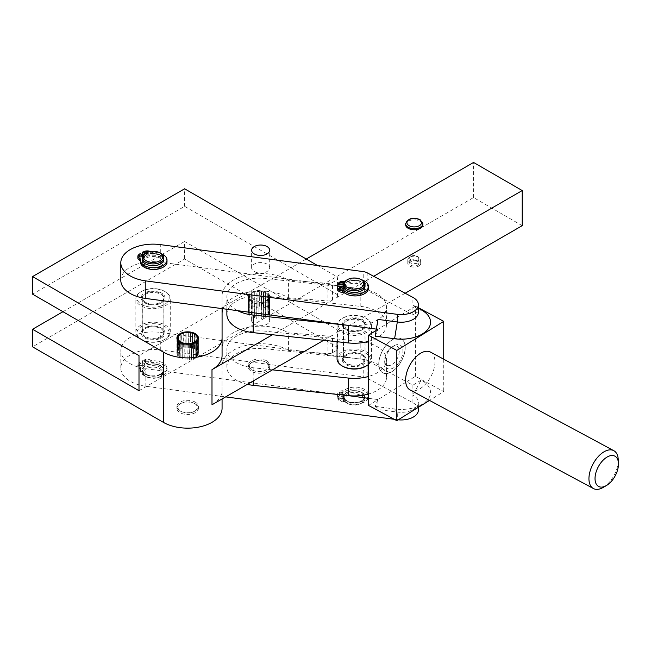 <?xml version="1.0" encoding="UTF-8"?>
<svg xmlns="http://www.w3.org/2000/svg" width="651" height="651" viewBox="0 0 651 651"><rect width="100%" height="100%" fill="white"/><g stroke="black" fill="none" stroke-linecap="round" stroke-linejoin="round"><path stroke-width="0.49" stroke-dasharray="3.25 2.44" d="M267.04 264.119A9.033 5.216 0 0 0 257.202 262.988A9.033 5.216 0 0 0 251.62 267.805A9.033 5.216 0 0 0 254.272 271.5A9.033 5.216 0 0 0 264.111 272.623A9.033 5.216 0 0 0 269.685 267.805A9.033 5.216 0 0 0 267.04 264.119M195.267 403.897A10.75 6.209 0 0 0 183.549 402.546A10.75 6.209 0 0 0 176.909 408.283A10.75 6.209 0 0 0 180.058 412.677A10.75 6.209 0 0 0 191.776 414.02A10.75 6.209 0 0 0 198.417 408.283A10.75 6.209 0 0 0 195.267 403.897M195.267 402.139A10.75 6.209 0 0 0 183.549 400.796A10.75 6.209 0 0 0 176.909 406.525A10.75 6.209 0 0 0 180.058 410.919L180.058 410.919A10.75 6.209 0 0 0 195.267 410.919A10.75 6.209 0 0 0 198.417 406.525A10.75 6.209 0 0 0 195.267 402.139M373.674 276.309L335.932 298.101A5.379 3.1 0 0 0 337.503 295.904L337.503 278.343A5.379 3.1 180 0 1 335.932 280.54L332.506 282.518A5.379 3.1 180 0 1 330.407 283.266A5.379 3.1 180 0 1 327.949 283.397L288.434 280.19A38.71 22.346 0 0 0 286.025 278.888L250.92 274.217A38.71 22.346 0 0 0 222.072 295.831L222.072 308.607M337.503 295.904A5.379 3.1 0 0 0 335.932 293.707L291.07 267.805L248.991 292.104A38.71 22.346 180 0 1 288.434 297.751L327.949 300.957A5.379 3.1 0 0 0 330.407 300.827A5.379 3.1 0 0 0 332.506 300.078L272.476 334.736M317.509 265.51L335.932 276.146A5.379 3.1 180 0 1 337.503 278.343M365.008 288.198A10.75 6.209 180 0 1 355.894 294.333A10.75 6.209 180 0 1 344.005 290.061A10.75 6.209 180 0 1 343.533 288.645A10.75 6.209 180 0 1 343.5 288.198A10.75 6.209 180 0 1 343.785 286.79A10.75 6.209 180 0 1 353.835 281.989A10.75 6.209 180 0 1 364.511 286.326A10.75 6.209 180 0 1 365.008 288.198L365.008 289.508A10.75 6.209 180 0 1 364.739 290.907A10.75 6.209 180 0 1 354.681 295.717A10.75 6.209 180 0 1 344.005 291.379A10.75 6.209 180 0 1 343.5 289.508A10.75 6.209 180 0 1 352.622 283.372A10.75 6.209 180 0 1 364.511 287.644A10.75 6.209 180 0 1 365.008 289.508A32.257 18.627 180 0 1 383.415 299.102L367.156 290.354A8.601 4.964 0 0 0 365.325 289.605A8.601 4.964 0 0 0 364.999 289.508A8.601 4.964 0 0 0 363.225 289.15L361.5 288.922A32.257 18.627 0 0 0 360.198 288.767L265.079 278.473A32.257 18.627 0 0 0 226.874 296.783A32.257 18.627 0 0 0 237.664 310.682M398.371 365.724A19.359 10.774 118.3 0 0 401.179 338.764A19.359 10.774 118.3 0 0 392.016 340.009A19.359 10.774 118.3 0 0 379.785 357.472A19.359 10.774 118.3 0 0 382.845 372.86A19.359 10.774 118.3 0 0 392.016 371.615A19.359 10.774 118.3 0 0 398.371 365.724M391.951 371.583A19.359 10.774 118.3 0 0 404.181 354.12A19.359 10.774 118.3 0 0 401.114 338.732A19.359 10.774 118.3 0 0 391.951 339.977A19.359 10.774 118.3 0 0 379.72 357.44A19.359 10.774 118.3 0 0 382.78 372.828A19.359 10.774 118.3 0 0 391.951 371.583M388.419 350.271A10.75 5.981 118.3 0 0 384.635 360.914A10.75 5.981 118.3 0 0 395.482 361.281A10.75 5.981 118.3 0 0 399.079 349.327A10.75 5.981 118.3 0 0 392.203 346.853A10.75 5.981 118.3 0 0 388.419 350.271M398.217 363.624A13.337 7.421 -61.7 0 1 393.839 367.685A13.337 7.421 -61.7 0 1 384.774 363.16A13.337 7.421 -61.7 0 1 389.461 349.969A13.337 7.421 -61.7 0 1 393.839 345.909A13.337 7.421 -61.7 0 1 394.148 345.722A13.337 7.421 -61.7 0 1 402.676 348.79A13.337 7.421 -61.7 0 1 398.217 363.624M603.103 487.469A21.507 11.97 118.3 0 0 610.662 480.617A21.507 11.97 118.3 0 0 618.23 459.346M430.457 352.069A21.507 11.97 -61.7 0 1 427.341 382.023A21.507 11.97 -61.7 0 1 410.089 389.957M267.04 316.801A9.033 5.216 0 0 0 257.202 315.67A9.033 5.216 0 0 0 251.62 320.487A9.033 5.216 0 0 0 254.272 324.174A9.033 5.216 0 0 0 264.111 325.305A9.033 5.216 0 0 0 269.685 320.487A9.033 5.216 0 0 0 267.04 316.801M254.272 306.613A9.033 5.216 180 0 1 251.62 302.927A9.033 5.216 180 0 1 257.202 298.109A9.033 5.216 180 0 1 267.04 299.24A9.033 5.216 180 0 1 269.685 302.927A9.033 5.216 180 0 1 264.111 307.744A9.033 5.216 180 0 1 254.272 306.613M347.667 395.548L222.072 378.841L222.072 366.065A38.71 22.346 180 0 1 250.92 344.46L286.025 349.123A38.71 22.346 180 0 1 288.434 350.425L327.949 353.631A5.379 3.1 0 0 0 330.407 353.501A5.379 3.1 0 0 0 332.506 352.752L335.932 350.775A5.379 3.1 0 0 0 337.503 348.586L337.503 331.025A5.379 3.1 180 0 1 335.932 333.214L405.174 293.243M337.503 348.586A5.379 3.1 0 0 0 335.932 346.389L184.624 259.033L32.55 346.828M522.216 225.669L473.554 197.57L291.07 302.927L335.932 328.828A5.379 3.1 180 0 1 337.503 331.025M323.71 340.278L332.506 335.2A5.379 3.1 180 0 1 330.407 335.949A5.379 3.1 180 0 1 327.949 336.079L288.434 332.864A38.71 22.346 0 0 0 248.991 327.225L223.911 341.702A38.71 22.346 0 0 0 222.072 348.513L222.072 390.722A34.413 19.864 180 0 1 211.99 404.776M418.381 410.024A17.203 9.936 0 0 0 412.905 402.757L367.156 378.158A8.601 4.964 0 0 0 365.325 377.401A8.601 4.964 0 0 0 363.225 376.945L160.309 349.969A32.257 18.627 0 0 0 120.809 368.116A32.257 18.627 0 0 0 145.824 386.271L225.661 396.882M363.225 359.393A8.601 4.964 180 0 1 364.999 359.751A8.601 4.964 180 0 1 365.325 359.84A8.601 4.964 180 0 1 367.156 360.597L383.415 369.337A32.257 18.627 0 0 0 364.999 359.751A10.75 6.209 180 0 1 364.829 360.89A10.75 6.209 180 0 1 354.901 365.943A10.75 6.209 180 0 1 344.005 361.614A10.75 6.209 180 0 1 343.5 359.751A10.75 6.209 180 0 1 352.622 353.615A10.75 6.209 180 0 1 364.511 357.879A10.75 6.209 180 0 1 365.008 359.751A32.257 18.627 180 0 0 361.5 359.157L363.225 359.393L363.225 376.945M159.454 306.426A16.129 9.309 0 0 0 164.475 291.29A16.129 9.309 0 0 0 146.67 289.329A16.129 9.309 0 0 0 141.658 291.29A16.129 9.309 0 0 0 139.721 303.106A16.129 9.309 0 0 0 159.454 306.426M159.886 307.874A17.203 9.936 0 0 0 170.269 298.76A17.203 9.936 0 0 0 165.232 291.729A17.203 9.936 0 0 0 146.247 289.638A17.203 9.936 0 0 0 140.901 291.729A17.203 9.936 0 0 0 135.864 298.76A17.203 9.936 0 0 0 159.886 307.874M159.886 341.238A17.203 9.936 180 0 1 140.901 339.147A17.203 9.936 180 0 1 135.864 332.124A17.203 9.936 180 0 1 146.247 323.002A17.203 9.936 180 0 1 170.269 332.124A17.203 9.936 180 0 1 165.232 339.147A17.203 9.936 180 0 1 159.886 341.238M146.67 324.45A16.129 9.309 180 0 1 166.412 327.77A16.129 9.309 180 0 1 164.475 339.586A16.129 9.309 180 0 1 159.454 341.547A16.129 9.309 180 0 1 141.658 339.586A16.129 9.309 180 0 1 146.67 324.45M342.849 366.334A16.129 9.309 180 0 1 338.211 360.719A16.129 9.309 180 0 1 352.582 350.49A16.129 9.309 180 0 1 370.297 358.782A16.129 9.309 180 0 1 365.659 366.334M337.055 358.872A17.203 9.936 180 0 1 353.363 348.952A17.203 9.936 180 0 1 371.371 357.838A17.203 9.936 180 0 1 371.461 358.872A17.203 9.936 180 0 1 368.499 364.446M371.371 324.475A17.203 9.936 0 0 0 366.423 318.485A17.203 9.936 0 0 0 342.092 318.485A17.203 9.936 0 0 0 337.055 325.508A17.203 9.936 0 0 0 337.145 326.542A17.203 9.936 0 0 0 355.153 335.428A17.203 9.936 0 0 0 371.461 325.508A17.203 9.936 0 0 0 371.371 324.475M338.211 325.598A16.129 9.309 0 0 0 355.934 333.89A16.129 9.309 0 0 0 370.297 323.661A16.129 9.309 0 0 0 365.659 318.046A16.129 9.309 0 0 0 342.849 318.046A16.129 9.309 0 0 0 338.211 325.598M179.953 334.598L179.953 349.522A10.75 6.209 180 0 1 180.124 349.424L180.124 334.492A10.75 6.209 180 0 1 181.678 333.768L181.678 348.692A10.75 6.209 180 0 1 181.889 348.61L181.889 333.686A10.75 6.209 180 0 1 183.663 333.157L183.663 348.09A10.75 6.209 180 0 1 183.899 348.033L183.899 333.109A10.75 6.209 180 0 1 185.828 332.807L185.828 347.732A10.75 6.209 180 0 1 186.072 347.707L186.072 332.783A10.75 6.209 180 0 1 188.074 332.718L188.074 347.642A10.75 6.209 180 0 1 188.318 347.65L188.318 332.726A10.75 6.209 180 0 1 190.295 332.905L190.295 347.829A10.75 6.209 180 0 1 190.54 347.87L190.54 332.938A10.75 6.209 180 0 1 192.403 333.353L192.403 348.277A10.75 6.209 180 0 1 192.631 348.342L192.631 333.418A10.75 6.209 180 0 1 194.307 334.044L194.307 348.969A10.75 6.209 180 0 1 194.503 349.058L194.503 334.134A10.75 6.209 180 0 1 195.267 334.533M178.561 335.615L178.561 350.539A10.75 6.209 180 0 1 178.7 350.425L178.7 335.525M177.568 336.779L177.568 351.711A10.75 6.209 180 0 1 177.658 351.573L177.658 336.705M177.015 338.04L177.015 352.964A10.75 6.209 180 0 1 177.056 352.826L177.056 337.999M180.823 343.712L181.019 358.734A10.75 6.209 180 0 1 180.823 358.636L180.823 343.712A10.75 6.209 180 0 1 180.058 343.313A10.75 6.209 180 0 1 179.399 342.898L179.399 357.822A10.75 6.209 180 0 1 179.245 357.716L179.245 342.784A10.75 6.209 180 0 1 178.154 341.824L178.154 356.748A10.75 6.209 180 0 1 178.04 356.618L178.04 341.694A10.75 6.209 180 0 1 177.316 340.619L177.316 355.544A10.75 6.209 180 0 1 177.251 355.405L177.251 340.473A10.75 6.209 180 0 1 176.934 339.334L176.934 354.266A10.75 6.209 180 0 1 176.917 354.12L176.917 339.195A10.75 6.209 180 0 1 176.909 338.927A10.75 6.209 180 0 1 176.934 338.487M180.815 411.359L180.058 410.919L180.815 411.359A9.675 5.59 0 0 0 194.503 411.359A9.675 5.59 0 0 0 194.503 403.457A9.675 5.59 0 0 0 180.815 403.457A9.675 5.59 0 0 0 180.815 411.359L180.815 411.359M344.412 398.42A10.326 5.957 180 0 1 344.216 398.013L344.216 396.256A10.326 5.957 180 0 1 343.931 394.872A10.326 5.957 180 0 1 343.964 394.4L343.964 396.158A10.326 5.957 180 0 1 353.086 390.706A10.326 5.957 180 0 1 364.104 394.832A10.326 5.957 180 0 1 364.576 396.622A10.326 5.957 180 0 1 355.828 402.513A10.326 5.957 180 0 1 344.412 398.42M344.412 398.591A10.326 5.957 180 0 1 343.931 396.801A10.326 5.957 180 0 1 352.687 390.909A10.326 5.957 180 0 1 364.104 395.002A10.326 5.957 180 0 1 364.576 396.801A10.326 5.957 180 0 1 355.828 402.692A10.326 5.957 180 0 1 344.412 398.591M344.412 288.059A10.326 5.957 180 0 1 343.931 286.261A10.326 5.957 180 0 1 352.687 280.369A10.326 5.957 180 0 1 364.104 284.471A10.326 5.957 180 0 1 364.576 286.261A10.326 5.957 180 0 1 355.828 292.153A10.326 5.957 180 0 1 344.412 288.059M337.535 288.385L343.964 288.67L343.964 286.912A10.326 5.957 0 0 0 344.412 288.23A10.326 5.957 0 0 0 355.828 292.332A10.326 5.957 0 0 0 364.576 286.44A10.326 5.957 0 0 0 364.104 284.642A10.326 5.957 0 0 0 353.884 280.483A10.326 5.957 0 0 0 344.216 285.057L344.216 286.814L343.541 286.782M343.964 288.67A10.326 5.957 180 0 1 343.931 288.198A10.326 5.957 180 0 1 344.216 286.814M361.858 280.076A10.75 6.209 0 0 0 346.649 280.076M343.5 286.261A10.75 6.209 180 0 1 352.622 280.125A10.75 6.209 180 0 1 364.511 284.397A10.75 6.209 180 0 1 365.008 286.261M344.005 398.672A10.75 6.209 180 0 1 343.5 396.801A10.75 6.209 180 0 1 352.622 390.665A10.75 6.209 180 0 1 364.511 394.929A10.75 6.209 180 0 1 365.008 396.801A10.75 6.209 180 0 1 355.894 402.936A10.75 6.209 180 0 1 344.005 398.672M344.005 400.471A10.75 6.209 180 0 1 343.5 398.599A10.75 6.209 180 0 1 352.622 392.463A10.75 6.209 180 0 1 364.511 396.728A10.75 6.209 180 0 1 365.008 398.599A10.75 6.209 180 0 1 361.858 402.993A10.75 6.209 180 0 1 346.649 402.993A10.75 6.209 180 0 1 344.005 400.471M345.03 401.162A9.675 5.59 0 0 0 347.414 403.433A9.675 5.59 0 0 0 361.102 403.433A9.675 5.59 0 0 0 363.486 397.794A9.675 5.59 0 0 0 351.345 394.148A9.675 5.59 0 0 0 345.03 401.162M160.366 374.089A10.326 5.957 180 0 1 149.112 375.383A10.326 5.957 180 0 1 142.74 369.874A10.326 5.957 180 0 1 144.717 366.367L144.717 364.617A10.326 5.957 180 0 1 145.767 363.901A10.326 5.957 180 0 1 146.996 363.299L146.996 365.056A10.326 5.957 180 0 1 157.754 364.56A10.326 5.957 180 0 1 163.385 369.874A10.326 5.957 180 0 1 160.366 374.089M160.366 374.26A10.326 5.957 180 0 1 149.112 375.554A10.326 5.957 180 0 1 142.74 370.053A10.326 5.957 180 0 1 145.767 365.838A10.326 5.957 180 0 1 157.013 364.544A10.326 5.957 180 0 1 163.385 370.053A10.326 5.957 180 0 1 160.366 374.26M142.317 259.513A10.75 6.209 180 0 1 145.466 255.119A10.75 6.209 180 0 1 157.184 253.776A10.75 6.209 180 0 1 163.816 259.513M160.667 253.32A10.75 6.209 0 0 0 145.466 253.32M160.667 374.439A10.75 6.209 180 0 1 148.949 375.782A10.75 6.209 180 0 1 142.317 370.053A10.75 6.209 180 0 1 145.466 365.659A10.75 6.209 180 0 1 157.184 364.316A10.75 6.209 180 0 1 163.816 370.053A10.75 6.209 180 0 1 160.667 374.439M160.667 376.237A10.75 6.209 180 0 1 145.466 376.237A10.75 6.209 180 0 1 142.317 371.851A10.75 6.209 180 0 1 145.466 367.457A10.75 6.209 180 0 1 157.184 366.114A10.75 6.209 180 0 1 163.816 371.851A10.75 6.209 180 0 1 160.667 376.237L159.91 376.677A9.675 5.59 0 0 0 159.91 368.775A9.675 5.59 0 0 0 146.223 368.775A9.675 5.59 0 0 0 146.223 376.677A9.675 5.59 0 0 0 159.91 376.677L160.667 376.237M160.667 265.836A10.75 6.209 180 0 1 148.949 267.179A10.75 6.209 180 0 1 142.317 261.442A10.75 6.209 180 0 1 144.408 257.763A10.75 6.209 180 0 1 145.466 257.055A10.75 6.209 180 0 1 146.687 256.445A10.75 6.209 180 0 1 157.916 255.9A10.75 6.209 180 0 1 163.816 261.442A10.75 6.209 180 0 1 160.667 265.836M160.667 267.146A10.75 6.209 180 0 1 148.949 268.497A10.75 6.209 180 0 1 142.317 262.76A10.75 6.209 180 0 1 145.466 258.366A10.75 6.209 180 0 1 157.184 257.023A10.75 6.209 180 0 1 163.816 262.76A10.75 6.209 180 0 1 163.547 264.151A10.75 6.209 180 0 1 160.667 267.146M344.216 398.013L337.788 398.306L338.406 399.698A4.842 2.791 0 0 0 340.286 401.268A4.842 2.791 0 0 0 343.476 401.781L345.16 401.708L345.16 399.95A13.337 7.698 0 0 0 359.857 402.025A13.337 7.698 0 0 0 368.45 394.832A13.337 7.698 0 0 0 365.073 389.705A13.337 7.698 0 0 0 343.899 390.665L342.214 390.746A4.842 2.791 -0 0 0 339.195 391.536A4.842 2.791 -0 0 0 337.771 393.261L337.535 394.693L343.964 394.4M345.16 401.708A13.337 7.698 0 0 0 359.857 403.783A13.337 7.698 0 0 0 368.45 396.589A13.337 7.698 0 0 0 365.073 391.463A13.337 7.698 0 0 0 343.899 392.423L342.214 392.496A4.842 2.791 -0 0 0 339.195 393.294A4.842 2.791 -0 0 0 337.771 395.019L337.535 396.451L343.964 396.158M340.847 393.977A1.611 0.928 180 0 1 339.114 393.049A1.611 0.928 180 0 1 340.595 392.122A1.611 0.928 180 0 1 342.336 393.049A1.611 0.928 180 0 1 340.847 393.977M340.595 393.879A1.611 0.928 -0 0 0 339.114 394.807A1.611 0.928 -0 0 0 340.847 395.735A1.611 0.928 -0 0 0 342.336 394.807A1.611 0.928 -0 0 0 340.595 393.879M341.506 398.811A1.611 0.928 180 0 1 339.765 397.883A1.611 0.928 180 0 1 341.254 396.955A1.611 0.928 180 0 1 342.996 397.883A1.611 0.928 180 0 1 341.506 398.811M341.254 398.705A1.611 0.928 -0 0 0 339.765 399.633A1.611 0.928 -0 0 0 341.506 400.568A1.611 0.928 -0 0 0 342.996 399.633A1.611 0.928 -0 0 0 341.254 398.705M344.216 396.256L337.788 396.549L338.406 397.94A4.842 2.791 0 0 0 340.286 399.519A4.842 2.791 0 0 0 343.476 400.023L345.16 399.95M144.717 366.367L140.152 363.738L138.728 364.91A4.842 2.791 0 0 0 137.849 366.513A4.842 2.791 0 0 0 137.866 366.757A4.842 2.791 0 0 0 139.265 368.49L140.461 369.182L140.461 367.424A13.337 7.698 0 0 0 140.339 368.466A13.337 7.698 0 0 0 152.765 376.148A13.337 7.698 0 0 0 166.884 369.508A13.337 7.698 0 0 0 167.006 368.466A13.337 7.698 0 0 0 151.87 360.841L150.674 360.149A4.842 2.791 0 0 0 147.671 359.344A4.842 2.791 0 0 0 144.473 359.84L142.431 360.662L146.996 363.299M140.461 369.182A13.337 7.698 0 0 0 140.339 370.224A13.337 7.698 0 0 0 152.765 377.905A13.337 7.698 0 0 0 166.884 371.265A13.337 7.698 0 0 0 167.006 370.224A13.337 7.698 0 0 0 151.87 362.599L150.674 361.907A4.842 2.791 0 0 0 147.671 361.102A4.842 2.791 0 0 0 144.473 361.59L142.431 362.42L146.996 365.056M145.523 361.655A1.611 0.928 180 0 1 145.051 360.996A1.611 0.928 180 0 1 146.052 360.141A1.611 0.928 180 0 1 147.81 360.337A1.611 0.928 180 0 1 148.282 360.996A1.611 0.928 180 0 1 147.281 361.858A1.611 0.928 180 0 1 145.523 361.655M147.81 362.094A1.611 0.928 0 0 0 146.052 361.891A1.611 0.928 0 0 0 145.051 362.753A1.611 0.928 0 0 0 145.523 363.413A1.611 0.928 0 0 0 147.281 363.616A1.611 0.928 0 0 0 148.282 362.753A1.611 0.928 0 0 0 147.81 362.094M139.591 365.081A1.611 0.928 180 0 1 139.119 364.422A1.611 0.928 180 0 1 140.12 363.559A1.611 0.928 180 0 1 141.877 363.763A1.611 0.928 180 0 1 142.349 364.422A1.611 0.928 180 0 1 141.348 365.284A1.611 0.928 180 0 1 139.591 365.081M141.877 365.52A1.611 0.928 0 0 0 140.12 365.317A1.611 0.928 0 0 0 139.119 366.179A1.611 0.928 0 0 0 139.591 366.839A1.611 0.928 0 0 0 141.348 367.042A1.611 0.928 0 0 0 142.349 366.179A1.611 0.928 0 0 0 141.877 365.52M140.152 363.738L140.152 361.98L138.728 363.16A4.842 2.791 0 0 0 137.849 364.763A4.842 2.791 0 0 0 137.866 364.999A4.842 2.791 0 0 0 139.265 366.733L140.461 367.424M160.366 263.728A10.326 5.957 180 0 1 149.112 265.014A10.326 5.957 180 0 1 142.74 259.513A10.326 5.957 180 0 1 145.767 255.298A10.326 5.957 180 0 1 157.013 254.004A10.326 5.957 180 0 1 163.385 259.513A10.326 5.957 180 0 1 160.366 263.728M138.728 254.728L138.728 256.486L140.152 255.306L144.717 257.934A10.326 5.957 180 0 1 145.767 257.226A10.326 5.957 180 0 1 146.996 256.624L143.668 254.696M144.717 257.934L144.717 256.185A10.326 5.957 0 0 0 142.74 259.684A10.326 5.957 0 0 0 149.112 265.193A10.326 5.957 0 0 0 160.366 263.899A10.326 5.957 0 0 0 163.385 259.684A10.326 5.957 0 0 0 157.754 254.378A10.326 5.957 0 0 0 146.996 254.866L144.913 253.662M140.339 260.677L140.461 258.992M140.461 260.75A13.337 7.698 0 0 0 140.339 261.792M147.81 253.662A1.611 0.928 0 0 0 146.052 253.467A1.611 0.928 0 0 0 145.051 254.321A1.611 0.928 0 0 0 145.523 254.98A1.611 0.928 0 0 0 147.281 255.184A1.611 0.928 0 0 0 148.282 254.321A1.611 0.928 0 0 0 147.81 253.662M140.201 256.868A1.611 0.928 0 0 0 139.119 257.747A1.611 0.928 0 0 0 139.591 258.406A1.611 0.928 0 0 0 141.348 258.61A1.611 0.928 0 0 0 142.349 257.747A1.611 0.928 0 0 0 141.877 257.088A1.611 0.928 0 0 0 141.275 256.868M167.006 261.792A13.337 7.698 0 0 0 151.87 254.167L150.674 253.475A4.842 2.791 0 0 0 147.671 252.669A4.842 2.791 0 0 0 144.473 253.166L142.431 253.988M368.45 288.23A13.337 7.698 0 0 0 366.326 284.064A13.337 7.698 0 0 0 345.152 283.12L343.459 283.039A4.842 2.791 -0 0 0 340.278 283.551A4.842 2.791 -0 0 0 338.406 285.13L337.779 286.521M340.839 284.316A1.611 0.928 0 0 0 339.765 285.187A1.611 0.928 0 0 0 341.254 286.115A1.611 0.928 0 0 0 342.987 285.187A1.611 0.928 0 0 0 341.913 284.316M340.188 289.142A1.611 0.928 0 0 0 339.114 290.02A1.611 0.928 0 0 0 340.603 290.948A1.611 0.928 0 0 0 342.345 290.02A1.611 0.928 0 0 0 341.262 289.142M405.646 224.79A8.601 4.964 180 0 1 408.161 221.275A8.601 4.964 180 0 1 417.535 220.201A8.601 4.964 180 0 1 422.849 224.79M417.437 261.572A4.516 2.604 0 0 0 412.514 261.01A4.516 2.604 0 0 0 409.731 263.419A4.516 2.604 0 0 0 411.05 265.266A4.516 2.604 0 0 0 415.973 265.828A4.516 2.604 0 0 0 418.764 263.419A4.516 2.604 0 0 0 417.437 261.572M411.05 259.993A4.516 2.604 180 0 1 409.731 258.154A4.516 2.604 180 0 1 412.514 255.745A4.516 2.604 180 0 1 417.437 256.307A4.516 2.604 180 0 1 418.764 258.154A4.516 2.604 180 0 1 415.973 260.563A4.516 2.604 180 0 1 411.05 259.993M409.682 257.275A6.453 3.727 0 0 0 407.795 259.904A6.453 3.727 0 0 0 411.774 263.346A6.453 3.727 0 0 0 418.813 262.54A6.453 3.727 0 0 0 420.701 259.904A6.453 3.727 0 0 0 418.813 257.275A6.453 3.727 0 0 0 409.682 257.275M418.813 266.056A6.453 3.727 180 0 1 411.774 266.861A6.453 3.727 180 0 1 407.795 263.419A6.453 3.727 180 0 1 409.682 260.782A6.453 3.727 180 0 1 416.713 259.977A6.453 3.727 180 0 1 420.701 263.419A6.453 3.727 180 0 1 418.813 266.056M344.949 281.354L345.152 281.362A13.337 7.698 180 0 1 360.971 279.564M345.152 283.12L345.152 281.362M343.557 286.896L343.964 286.912M344.216 285.057L343.5 285.024M138.728 256.486A4.842 2.791 0 0 0 137.866 257.845M150.226 251.489A4.842 2.791 180 0 1 150.674 251.717L151.87 252.409A13.337 7.698 180 0 1 161.318 253.727M151.87 254.167L151.87 252.409M148.021 252.067A1.611 0.928 180 0 1 148.282 252.564A1.611 0.928 180 0 1 147.313 253.418A1.611 0.928 180 0 1 145.58 253.255M140.152 255.306L140.152 253.548M143.163 255.29L144.717 256.185M146.996 254.866L146.996 256.624M151.87 362.599L151.87 360.841M144.717 364.617L140.152 361.98M142.431 362.42L142.431 360.662M394.278 419.301L397.313 419.708A17.203 9.936 0 0 0 398.209 419.814M343.899 392.423L343.899 390.665M337.788 398.306L337.788 396.549M337.535 396.451L337.535 394.693M182.695 344.428L182.695 359.352L182.695 344.428A10.75 6.209 180 0 1 181.019 343.801M182.874 344.167L182.874 359.271M184.786 344.908L185.03 359.865A10.75 6.209 180 0 1 184.786 359.832L184.786 344.908A10.75 6.209 180 0 1 182.915 344.493M187 345.12L187 360.044L187 345.12A10.75 6.209 180 0 1 185.03 344.94M187.114 344.827L187.114 359.922M189.246 345.063L189.498 359.97A10.75 6.209 180 0 1 189.246 359.987L189.246 345.063A10.75 6.209 180 0 1 187.252 345.128M191.427 344.737L191.427 359.661L191.427 344.737A10.75 6.209 180 0 1 189.498 345.038M191.435 344.428L191.435 359.531M193.437 344.159L193.437 359.083L193.437 344.159A10.75 6.209 180 0 1 191.663 344.688M193.404 343.85L193.404 358.953M195.194 343.354L195.194 358.278L195.194 343.354A10.75 6.209 180 0 1 193.648 344.078M195.113 343.053L195.113 358.148M196.626 342.353L196.626 357.277L196.626 342.353A10.75 6.209 180 0 1 195.373 343.248M196.496 342.06L196.496 357.163M197.668 341.197L197.668 356.13L197.668 341.197A10.75 6.209 180 0 1 196.765 342.231M197.497 340.929L197.497 356.032M198.27 339.952L198.27 354.876L198.27 339.952A10.75 6.209 180 0 1 197.758 341.067M198.067 339.7L198.067 354.803M198.409 338.658L198.409 353.583L198.409 338.658A10.75 6.209 180 0 1 198.417 338.927A10.75 6.209 180 0 1 198.303 339.806M198.189 338.43L198.189 353.534M186.015 332.742L186.072 347.707M188.212 332.669L188.318 347.65M190.393 332.873L190.54 347.87M192.444 333.328L192.631 348.342M194.291 334.02L194.503 349.058M195.853 334.923L195.853 350.018L196.081 335.062M195.918 334.964L195.853 350.018M197.05 335.989L197.05 351.084L197.286 336.152M197.172 336.071L197.05 351.084M197.839 337.177L197.839 352.272L198.075 337.373M198.01 337.316L197.839 352.272M189.311 344.753L189.311 359.857M184.933 344.623L184.933 359.726M181.027 343.476L181.027 358.579M179.473 342.581L179.245 357.716M178.276 341.506L178.276 356.61M177.479 340.327L177.251 355.405M177.137 339.065L177.137 354.168M177.251 337.796L177.056 352.826M177.821 336.567L177.821 351.67M178.822 335.436L178.7 350.425M180.213 334.443L180.213 349.546M181.922 333.646L181.889 348.61M183.883 333.068L183.883 348.171M247.356 384.359A32.257 18.627 0 0 1 237.664 380.916A32.257 18.627 180 0 1 226.874 367.018A32.257 18.627 180 0 1 265.079 348.716L265.079 331.156L360.198 341.441A32.257 18.627 180 0 1 386.515 359.751A32.257 18.627 180 0 1 368.499 376.465M222.927 308.72A38.71 22.346 180 0 1 223.911 306.58A38.71 22.346 180 0 1 248.991 292.104L138.997 355.609M306.279 259.025L291.07 267.805L184.624 206.351L32.55 294.146M265.079 348.716L360.198 359.002A32.257 18.627 180 0 1 361.5 359.157L286.025 349.123A38.71 22.346 180 0 0 250.92 344.46L160.309 332.409A32.257 18.627 0 0 0 120.809 350.555A32.257 18.627 0 0 0 145.824 368.71L222.072 378.841L222.072 408.283M368.499 405.435L377.954 399.576L375.228 406.419L377.954 409.503L377.954 399.576L406.606 381.811L383.415 369.337A32.257 18.627 180 0 1 386.515 377.311A32.257 18.627 180 0 1 368.499 394.018M265.079 331.156A32.257 18.627 0 0 0 226.874 349.457A32.257 18.627 0 0 0 253.19 367.766L272.476 369.849M377.954 399.576L368.499 398.314M368.499 341.344A32.257 18.627 0 0 0 386.515 324.629A32.257 18.627 0 0 0 360.198 306.328L265.079 296.034L265.079 278.473M364.999 289.508A32.257 18.627 0 0 0 361.5 288.922L286.025 278.888A38.71 22.346 0 0 0 250.92 274.217L160.309 262.166L160.309 244.613M347.667 325.305L348.318 325.378A32.257 18.627 0 0 0 386.515 307.069A32.257 18.627 0 0 0 383.415 299.102L406.606 311.577L377.954 329.333L377.954 319.397M226.874 314.343A32.257 18.627 180 0 1 265.079 296.034M376.376 329.121L377.954 329.333L376.156 330.448M473.554 197.57L473.554 162.449M138.997 390.722L223.911 341.702A38.71 22.346 0 0 1 248.991 327.225L291.07 302.927L184.624 241.472L184.624 259.033M375.228 336.176L377.954 329.333M421.197 309.819L412.905 305.026L412.905 314.962L421.197 309.819A29.368 16.959 180 0 1 421.946 310.234M418.381 312.293A17.203 9.936 0 0 0 413.344 305.27A17.203 9.936 0 0 0 412.905 305.026L412.905 297.401M375.228 406.419L394.587 408.991A29.368 16.959 -0 0 0 421.946 404.458A29.368 16.959 -0 0 0 421.197 380.062L412.905 385.197L406.606 381.811L415.403 376.359L443.73 391.593L429.522 400.406M412.905 402.757L412.905 395.133A17.203 9.936 180 0 1 418.381 402.399A17.203 9.936 180 0 1 413.344 409.422A17.203 9.936 180 0 1 397.313 412.083L377.954 409.503M412.905 385.197L412.905 395.133L421.197 380.062M415.403 376.359L415.403 306.125L418.381 307.728M415.403 306.125L406.606 311.577L412.905 314.962M288.434 350.425L288.434 332.864M222.072 366.065L222.072 348.513M222.072 398.957L222.072 390.722M62.968 311.707L184.624 241.472M443.73 359.206L443.73 391.593M120.809 280.321A32.257 18.627 180 0 1 160.309 262.166M184.624 206.351L184.624 188.79M288.434 297.751L288.434 280.19M222.072 313.391L222.072 295.831M145.466 302.267A10.75 6.209 0 0 0 160.667 302.267A10.75 6.209 0 0 0 163.816 297.881A10.75 6.209 0 0 0 157.184 292.144A10.75 6.209 0 0 0 145.466 293.487A10.75 6.209 0 0 0 142.317 297.881A10.75 6.209 0 0 0 145.466 302.267M145.466 337.389A10.75 6.209 180 0 1 142.317 332.995A10.75 6.209 180 0 1 145.466 328.609A10.75 6.209 180 0 1 157.184 327.266A10.75 6.209 180 0 1 163.816 332.995A10.75 6.209 180 0 1 160.667 337.389A10.75 6.209 180 0 1 145.466 337.389M148.338 326.672A11.938 6.892 0 0 0 144.628 328.128A11.938 6.892 0 0 0 143.187 336.868A11.938 6.892 0 0 0 157.794 339.326A11.938 6.892 0 0 0 161.505 328.128A11.938 6.892 0 0 0 148.338 326.672M148.762 326.363A10.864 6.274 0 0 0 145.385 327.689A10.864 6.274 0 0 0 142.203 332.124A10.864 6.274 0 0 0 157.371 337.877A10.864 6.274 0 0 0 163.93 332.124A10.864 6.274 0 0 0 160.748 327.689A10.864 6.274 0 0 0 148.762 326.363M157.371 304.513A10.864 6.274 180 0 1 145.385 303.187A10.864 6.274 180 0 1 142.203 298.76A10.864 6.274 180 0 1 148.762 292.999A10.864 6.274 180 0 1 163.93 298.76A10.864 6.274 180 0 1 160.748 303.187A10.864 6.274 180 0 1 157.371 304.513M148.338 291.55A11.938 6.892 180 0 1 162.937 294.008A11.938 6.892 180 0 1 161.505 302.748A11.938 6.892 180 0 1 157.794 304.204A11.938 6.892 180 0 1 144.628 302.748A11.938 6.892 180 0 1 148.338 291.55M343.687 323.49A10.75 6.209 0 0 0 343.5 324.629A10.75 6.209 0 0 0 344.005 326.501A10.75 6.209 0 0 0 355.894 330.765A10.75 6.209 0 0 0 365.008 324.629A10.75 6.209 0 0 0 364.511 322.758A10.75 6.209 0 0 0 353.607 318.437A10.75 6.209 0 0 0 343.687 323.49M342.385 325.345A11.938 6.892 180 0 1 353.013 317.778A11.938 6.892 180 0 1 366.131 323.913A11.938 6.892 180 0 1 362.697 329.504A11.938 6.892 180 0 1 345.819 329.504A11.938 6.892 180 0 1 342.385 325.345M343.451 326.159A10.864 6.274 180 0 1 343.394 325.508A10.864 6.274 180 0 1 353.688 319.242A10.864 6.274 180 0 1 365.056 324.857A10.864 6.274 180 0 1 365.113 325.508A10.864 6.274 180 0 1 361.94 329.943A10.864 6.274 180 0 1 346.576 329.943A10.864 6.274 180 0 1 343.451 326.159M365.056 358.221A10.864 6.274 0 0 0 361.94 354.437A10.864 6.274 0 0 0 346.576 354.437A10.864 6.274 0 0 0 343.394 358.872A10.864 6.274 0 0 0 343.451 359.523A10.864 6.274 0 0 0 354.819 365.13A10.864 6.274 0 0 0 365.113 358.872A10.864 6.274 0 0 0 365.056 358.221M342.385 360.467A11.938 6.892 0 0 0 355.495 366.603A11.938 6.892 0 0 0 366.131 359.035A11.938 6.892 0 0 0 362.697 354.876A11.938 6.892 0 0 0 345.819 354.876A11.938 6.892 0 0 0 342.385 360.467M266.739 360.874A10.75 6.209 0 0 0 255.021 359.531A10.75 6.209 0 0 0 248.381 365.26A10.75 6.209 0 0 0 248.592 366.497A10.75 6.209 0 0 0 251.53 369.654L251.53 369.654A10.75 6.209 0 0 0 266.739 369.654A10.75 6.209 0 0 0 269.888 365.26A10.75 6.209 0 0 0 269.677 364.031A10.75 6.209 0 0 0 266.739 360.874M268.619 365.032A9.675 5.59 0 0 0 257.218 360.662A9.675 5.59 0 0 0 249.65 367.245A9.675 5.59 0 0 0 252.295 370.094A9.675 5.59 0 0 0 265.974 370.094A9.675 5.59 0 0 0 268.619 365.032M266.739 362.631A10.75 6.209 0 0 0 255.957 361.085A10.75 6.209 0 0 0 248.568 365.878A10.75 6.209 0 0 0 248.381 367.018A10.75 6.209 0 0 0 251.53 371.412A10.75 6.209 0 0 0 263.248 372.754A10.75 6.209 0 0 0 269.888 367.018A10.75 6.209 0 0 0 266.739 362.631M251.53 301.169A10.75 6.209 180 0 1 248.381 296.783A10.75 6.209 180 0 1 255.021 291.046A10.75 6.209 180 0 1 266.739 292.389A10.75 6.209 180 0 1 269.888 296.783A10.75 6.209 180 0 1 269.701 297.922A10.75 6.209 180 0 1 262.312 302.715A10.75 6.209 180 0 1 251.53 301.169M265.616 292.706A10.75 6.209 180 0 1 266.739 293.267L266.739 293.267A10.75 6.209 180 0 1 267.097 293.487L267.097 308.411A10.75 6.209 180 0 1 267.26 308.517L267.26 293.593A10.75 6.209 180 0 1 268.424 294.529L268.31 309.591L268.546 294.659A10.75 6.209 180 0 1 269.343 295.717L269.343 310.641A10.75 6.209 180 0 1 269.424 310.779L269.424 295.855A10.75 6.209 180 0 1 269.677 296.425A10.75 6.209 180 0 1 269.823 296.986L269.628 312.008L269.848 297.125A10.75 6.209 180 0 1 269.888 297.662A10.75 6.209 180 0 1 269.831 298.28L269.831 313.204A10.75 6.209 180 0 1 269.807 313.351L269.807 298.427A10.75 6.209 180 0 1 269.376 299.55L269.294 314.612L269.294 299.688A10.75 6.209 180 0 1 268.472 300.738L268.472 315.662A10.75 6.209 180 0 1 268.342 315.792L268.342 300.868A10.75 6.209 180 0 1 267.154 301.795L267.154 316.72L266.991 301.901A10.75 6.209 180 0 1 265.494 302.666L265.494 317.59A10.75 6.209 180 0 1 265.291 317.672L265.291 302.748A10.75 6.209 180 0 1 263.549 303.317L263.321 318.306L263.321 303.374A10.75 6.209 180 0 1 261.417 303.724L261.417 318.648A10.75 6.209 180 0 1 261.173 318.681L261.173 303.757A10.75 6.209 180 0 1 259.179 303.871L258.935 318.795L258.935 303.862A10.75 6.209 180 0 1 256.942 303.74L256.942 318.665A10.75 6.209 180 0 1 256.697 318.632L256.697 303.708A10.75 6.209 180 0 1 254.801 303.342L254.574 318.209L254.574 303.285A10.75 6.209 180 0 1 252.857 302.699L252.857 317.623L252.653 302.609A10.75 6.209 180 0 1 251.53 302.048A10.75 6.209 180 0 1 251.172 301.836L251.172 316.76A10.75 6.209 180 0 1 251.009 316.655L251.009 301.722A10.75 6.209 180 0 1 249.846 300.786L249.846 315.711A10.75 6.209 180 0 1 249.724 315.589L249.724 300.664A10.75 6.209 180 0 1 248.926 299.606L248.926 314.531A10.75 6.209 180 0 1 248.845 314.392L248.845 299.468A10.75 6.209 180 0 1 248.592 298.89A10.75 6.209 180 0 1 248.446 298.337L248.446 313.261A10.75 6.209 180 0 1 248.422 313.115L248.422 298.191A10.75 6.209 180 0 1 248.381 297.662A10.75 6.209 180 0 1 248.438 297.035L248.438 311.959A10.75 6.209 180 0 1 248.462 311.821L248.462 296.897A10.75 6.209 180 0 1 248.894 295.766L248.894 310.69A10.75 6.209 180 0 1 248.975 310.551L248.975 295.627A10.75 6.209 180 0 1 249.797 294.577L249.797 309.502A10.75 6.209 180 0 1 249.927 309.38L249.927 294.455A10.75 6.209 180 0 1 251.115 293.528L251.115 308.452A10.75 6.209 180 0 1 251.278 308.346L251.278 293.422A10.75 6.209 180 0 1 251.53 293.267A10.75 6.209 180 0 1 252.775 292.649L252.775 307.581A10.75 6.209 180 0 1 252.979 307.492L252.979 292.568A10.75 6.209 180 0 1 254.72 291.998L254.72 306.922A10.75 6.209 180 0 1 254.948 306.865L254.948 291.941A10.75 6.209 180 0 1 256.852 291.591L256.852 306.515A10.75 6.209 180 0 1 257.096 306.491L257.096 291.567A10.75 6.209 180 0 1 259.09 291.453L259.09 306.377A10.75 6.209 180 0 1 259.342 306.377L259.342 291.453A10.75 6.209 180 0 1 261.328 291.583L261.328 306.507A10.75 6.209 180 0 1 261.572 306.54L261.572 291.615A10.75 6.209 180 0 1 263.468 291.974L263.468 306.906A10.75 6.209 180 0 1 263.696 306.963L263.696 292.039A10.75 6.209 180 0 1 265.421 292.616L265.421 307.549A10.75 6.209 180 0 1 265.616 307.63L265.421 292.616M249.65 297.889A9.675 5.59 0 0 0 261.051 302.259A9.675 5.59 0 0 0 268.619 295.676A9.675 5.59 0 0 0 265.974 292.828A9.675 5.59 0 0 0 252.295 292.828A9.675 5.59 0 0 0 249.65 297.889M254.753 303.016L254.753 318.119M252.857 302.373L252.857 317.468M251.237 301.511L251.009 316.655M249.96 300.469L249.724 315.589M249.081 299.305L248.845 314.392M248.641 298.06L248.422 313.115M248.666 296.791L248.462 311.821M249.146 295.546L248.975 310.551M250.065 294.39L249.927 309.38M251.376 293.365L251.278 308.346M253.027 292.527L252.979 307.492M254.948 291.9L254.948 306.865M257.047 291.518L257.096 306.491M259.236 291.396L259.342 306.377M261.425 291.542L261.572 306.54M263.517 291.949L263.517 307.052M265.413 292.6L265.616 307.63M267.032 293.455L267.032 308.558M268.31 294.496L268.31 309.591M269.188 295.66L269.188 310.763M269.628 296.905L269.628 312.008M269.604 298.182L269.604 313.277M269.123 299.419L269.123 314.523M268.212 300.575L268.212 315.678M266.894 301.6L266.894 316.703M265.242 302.438L265.242 317.542M263.321 303.065L263.321 318.168M261.222 303.447L261.222 318.551M259.033 303.569L259.033 318.665M256.844 303.423L256.844 318.526M335.932 293.707L335.932 276.146M332.506 300.078L332.506 282.518M363.225 289.15L363.225 271.589M335.932 346.389L335.932 328.828M332.506 352.752L332.506 335.2M337.771 395.019L337.771 393.261M343.476 401.781L343.476 400.023M144.473 361.59L144.473 359.84M139.265 368.49L139.265 366.733M144.473 253.166L144.473 251.408M338.406 285.13L338.406 283.372M422.849 223.732A8.601 4.964 0 0 0 420.326 220.225A8.601 4.964 0 0 0 408.161 220.225A8.601 4.964 0 0 0 405.646 223.732M343.459 281.289L343.459 283.039M150.674 251.717L150.674 253.475M138.728 363.16L138.728 364.91M150.674 360.149L150.674 361.907M338.406 397.94L338.406 399.698M342.214 390.746L342.214 392.496M360.198 359.002L360.198 341.441M253.19 380.981L253.19 367.766M360.198 306.328L360.198 288.767M394.587 408.991L397.313 412.083L397.313 419.708M367.156 360.597L367.156 378.158M160.309 349.969L160.309 332.409M145.824 386.271L145.824 368.71M327.949 336.079L327.949 353.631M335.932 333.214L335.932 350.775M335.932 280.54L335.932 298.101M367.156 272.793L367.156 290.354M327.949 283.397L327.949 300.957M251.62 267.805L251.62 250.253M176.909 408.283L176.909 406.525M384.635 360.914L384.774 363.16M251.62 320.487L251.62 302.927M164.475 291.29L165.232 291.729M135.864 332.124L135.864 298.76M164.475 339.586L165.232 339.147M337.055 325.508L337.055 341.718M176.909 338.927L176.909 338.048M194.503 411.359L195.267 410.919M343.931 394.872L343.931 396.801M343.931 286.261L343.931 288.198M343.5 396.801L343.5 398.599M361.102 403.433L361.858 402.993M347.414 403.433L346.649 402.993M343.5 288.198L343.5 289.508M142.317 370.053L142.317 371.851M142.317 261.442L142.317 262.76M368.45 396.589L368.45 394.832M339.114 393.049L339.114 394.807M339.765 397.883L339.765 399.633M140.339 370.224L140.339 368.466M145.051 360.996L145.051 362.753M139.119 364.422L139.119 366.179M145.051 252.564L145.051 254.321M139.119 255.989L139.119 257.747M339.765 283.437L339.765 285.187M339.114 288.263L339.114 290.02M409.731 263.419L409.731 258.154M407.795 259.904L407.795 263.419M420.701 259.904L420.701 263.419M418.764 258.154L418.764 263.419M342.345 290.02L342.345 288.263M342.987 285.187L342.987 283.437M142.349 257.747L142.349 255.989M148.282 254.321L148.282 252.564M137.849 366.513L137.849 364.763M142.349 366.179L142.349 364.422M148.282 362.753L148.282 360.996M167.006 370.224L167.006 368.466M342.996 399.633L342.996 397.883M342.336 394.807L342.336 393.049M163.816 261.442L163.816 262.76M146.223 376.677L145.466 376.237M163.816 370.053L163.816 371.851M365.008 396.801L365.008 398.599M198.417 338.927L198.417 338.048M342.849 318.046L342.092 318.485M365.659 318.046L366.423 318.485M371.461 325.508L371.461 358.872M141.658 339.586L140.901 339.147M170.269 332.124L170.269 298.76M141.658 291.29L140.901 291.729M386.515 377.311L386.515 359.751M226.874 367.018L226.874 349.457M386.515 324.629L386.515 307.069M226.874 309.241L226.874 296.783M413.344 305.27L418.381 308.183M413.344 409.422L421.946 404.458M418.381 407.306L418.381 402.399M120.809 368.116L120.809 350.555M269.685 320.487L269.685 302.927M392.203 346.853L394.148 345.722M198.417 408.283L198.417 406.525M269.685 267.805L269.685 250.253M142.317 297.881L142.317 332.995M145.385 327.689L144.628 328.128M142.203 332.124L142.203 298.76M160.748 303.187L161.505 302.748M145.385 303.187L144.628 302.748M163.93 332.124L163.93 298.76M160.748 327.689L161.505 328.128M163.816 297.881L163.816 332.995M343.5 324.629L343.5 359.751M343.394 325.508L343.394 358.872M346.576 354.437L345.819 354.876M361.94 354.437L362.697 354.876M365.113 325.508L365.113 358.872M361.94 329.943L362.697 329.504M346.576 329.943L345.819 329.504M365.008 324.629L365.008 359.751M248.381 365.26L248.381 367.018M269.888 367.018L269.888 365.26M265.974 370.094L266.739 369.654M252.295 370.094L251.53 369.654M248.381 296.783L248.381 297.662M252.295 292.828L251.53 293.267M265.974 292.828L266.739 293.267M269.888 297.662L269.888 296.783"/><path stroke-width="0.98" d="M254.272 253.939A9.033 5.216 180 0 1 251.62 250.253A9.033 5.216 180 0 1 257.202 245.427A9.033 5.216 180 0 1 267.04 246.558A9.033 5.216 180 0 1 269.685 250.253A9.033 5.216 180 0 1 264.111 255.07A9.033 5.216 180 0 1 254.272 253.939M363.225 271.589A8.601 4.964 180 0 1 365.325 272.045A8.601 4.964 180 0 1 367.156 272.793L412.905 297.401A17.203 9.936 180 0 1 418.381 304.668A17.203 9.936 180 0 1 397.313 314.352L145.824 280.906A32.257 18.627 180 0 1 120.809 262.76A32.257 18.627 180 0 1 160.309 244.613L363.225 271.589M618.45 463.089L618.23 459.346A21.507 11.97 118.3 0 0 613.787 450.671A21.507 11.97 118.3 0 0 596.544 458.597A21.507 11.97 118.3 0 0 593.419 488.551A21.507 11.97 118.3 0 0 603.103 487.469L606.35 485.589A17.203 9.578 -61.7 0 1 595.348 481.626A17.203 9.578 -61.7 0 1 601.101 462.495A17.203 9.578 -61.7 0 1 618.45 463.089A17.203 9.578 -61.7 0 1 612.404 480.113A17.203 9.578 -61.7 0 1 606.35 485.589M593.419 488.551L410.089 389.957A21.507 11.97 -61.7 0 1 413.214 360.003A21.507 11.97 -61.7 0 1 430.457 352.069L613.787 450.671M368.499 364.446A17.203 9.936 180 0 1 366.423 365.895L365.659 366.334A16.129 9.309 180 0 1 342.849 366.334L342.092 365.895A17.203 9.936 180 0 1 337.145 359.905A17.203 9.936 180 0 1 337.055 358.872L337.055 341.718M366.423 365.895A17.203 9.936 180 0 1 342.092 365.895M177.658 336.705L177.658 336.648A10.75 6.209 180 0 1 178.561 335.615L178.7 335.493A10.75 6.209 180 0 1 179.953 334.598L179.953 334.598M177.056 337.999L177.056 337.893A10.75 6.209 180 0 1 177.568 336.779L177.658 336.648M176.934 338.487A10.75 6.209 180 0 1 177.015 338.04L177.056 337.893M180.058 342.434A10.75 6.209 180 0 1 176.909 338.048A10.75 6.209 180 0 1 183.549 332.311A10.75 6.209 180 0 1 195.267 333.654A10.75 6.209 180 0 1 198.417 338.048A10.75 6.209 180 0 1 191.776 343.785A10.75 6.209 180 0 1 180.058 342.434M180.815 341.995A9.675 5.59 180 0 1 180.815 334.093A9.675 5.59 180 0 1 194.503 334.093L194.503 334.093A9.675 5.59 180 0 1 194.503 341.995A9.675 5.59 180 0 1 180.815 341.995M195.267 334.533L194.503 334.093L195.267 334.533A10.75 6.209 180 0 1 195.918 334.948L195.918 334.964M180.124 334.492L180.815 334.093M347.414 279.637L346.649 280.076A10.75 6.209 0 0 0 343.5 284.463A10.75 6.209 0 0 0 344.005 286.334A10.75 6.209 0 0 0 355.894 290.598A10.75 6.209 0 0 0 365.008 284.463A10.75 6.209 0 0 0 364.511 282.591A10.75 6.209 0 0 0 361.858 280.076L361.102 279.637A9.675 5.59 180 0 1 363.486 281.899A9.675 5.59 180 0 1 357.171 288.914A9.675 5.59 180 0 1 345.03 285.268A9.675 5.59 180 0 1 347.414 279.637A9.675 5.59 180 0 1 361.102 279.637M365.008 284.463L365.008 286.261A10.75 6.209 180 0 1 355.894 292.397A10.75 6.209 180 0 1 344.005 288.133A10.75 6.209 180 0 1 343.5 286.261L343.5 284.463M145.466 253.32L145.466 253.32A10.75 6.209 0 0 0 142.317 257.715A10.75 6.209 0 0 0 148.949 263.443A10.75 6.209 0 0 0 160.667 262.101A10.75 6.209 0 0 0 163.816 257.715A10.75 6.209 0 0 0 160.667 253.32L159.91 252.881A9.675 5.59 180 0 1 159.91 260.782A9.675 5.59 180 0 1 146.223 260.782A9.675 5.59 180 0 1 146.223 252.881L145.466 253.32L146.223 252.881A9.675 5.59 180 0 1 159.91 252.881M163.816 257.715L163.816 259.513A10.75 6.209 180 0 1 160.667 263.899A10.75 6.209 180 0 1 148.949 265.25A10.75 6.209 180 0 1 142.317 259.513L142.317 257.715M161.318 253.727A13.337 7.698 180 0 1 167.006 260.034A13.337 7.698 180 0 1 166.884 261.084A13.337 7.698 180 0 1 152.765 267.716A13.337 7.698 180 0 1 140.339 260.034A13.337 7.698 180 0 1 140.461 258.992L139.265 258.301A4.842 2.791 180 0 1 137.866 256.575A4.842 2.791 180 0 1 137.849 256.331A4.842 2.791 180 0 1 138.728 254.728L140.152 253.548L143.163 255.29M140.339 260.034L140.339 261.792A13.337 7.698 0 0 0 152.765 269.473A13.337 7.698 0 0 0 166.884 262.833A13.337 7.698 0 0 0 167.006 261.792L167.006 260.034M145.58 253.255A1.611 0.928 180 0 1 145.523 253.223A1.611 0.928 180 0 1 145.051 252.564A1.611 0.928 180 0 1 146.052 251.709A1.611 0.928 180 0 1 147.81 251.913A1.611 0.928 180 0 1 148.021 252.067M139.591 256.649A1.611 0.928 180 0 1 139.119 255.989A1.611 0.928 180 0 1 140.12 255.135A1.611 0.928 180 0 1 141.877 255.33A1.611 0.928 180 0 1 142.349 255.989A1.611 0.928 180 0 1 141.348 256.852A1.611 0.928 180 0 1 139.591 256.649M141.275 256.868A1.611 0.928 0 0 0 140.201 256.868M144.913 253.662L142.431 252.23L144.473 251.408A4.842 2.791 180 0 1 147.671 250.912A4.842 2.791 180 0 1 150.226 251.489M137.866 257.845A4.842 2.791 0 0 0 137.849 258.089A4.842 2.791 0 0 0 137.866 258.325A4.842 2.791 0 0 0 139.265 260.058L140.339 260.677M360.971 279.564A13.337 7.698 180 0 1 366.326 282.306A13.337 7.698 180 0 1 368.45 286.473A13.337 7.698 180 0 1 358.88 293.861A13.337 7.698 180 0 1 343.907 290.647L342.223 290.574A4.842 2.791 180 0 1 339.204 289.776A4.842 2.791 180 0 1 337.779 288.059L337.535 286.627L343.557 286.896M337.535 286.627L337.779 289.809A4.842 2.791 0 0 0 339.204 291.534A4.842 2.791 0 0 0 342.223 292.323L343.907 292.405L343.907 290.647M343.907 292.405A13.337 7.698 0 0 0 358.88 295.619A13.337 7.698 0 0 0 368.45 288.23L368.45 286.473M341.254 284.365A1.611 0.928 180 0 1 339.765 283.437A1.611 0.928 180 0 1 341.498 282.51A1.611 0.928 180 0 1 342.987 283.437A1.611 0.928 180 0 1 341.254 284.365M341.913 284.316A1.611 0.928 0 0 0 341.498 284.259A1.611 0.928 0 0 0 340.839 284.316M340.603 289.19A1.611 0.928 180 0 1 339.114 288.263A1.611 0.928 180 0 1 340.855 287.335A1.611 0.928 180 0 1 342.345 288.263A1.611 0.928 180 0 1 340.603 289.19M341.262 289.142A1.611 0.928 0 0 0 340.855 289.093A1.611 0.928 0 0 0 340.188 289.142M343.5 285.024L337.779 284.772L338.406 283.372A4.842 2.791 180 0 1 340.278 281.802A4.842 2.791 180 0 1 343.459 281.289L344.949 281.354M420.326 228.298A8.601 4.964 180 0 1 410.952 229.38A8.601 4.964 180 0 1 405.646 224.79L405.646 223.732A8.601 4.964 0 0 0 408.161 227.248A8.601 4.964 0 0 0 420.326 227.248A8.601 4.964 0 0 0 422.849 223.732L422.849 224.79A8.601 4.964 180 0 1 420.326 228.298M337.779 284.772L337.779 286.521L343.541 286.782M142.431 252.23L142.431 253.988L143.668 254.696M398.209 419.814A17.203 9.936 0 0 0 418.381 410.024L418.381 407.306M225.661 396.882L394.278 419.301M195.918 334.948L196.081 335.062A10.75 6.209 180 0 1 197.172 336.03L197.286 336.152A10.75 6.209 180 0 1 198.01 337.234L198.075 337.373A10.75 6.209 180 0 1 198.384 338.487M368.499 376.465A32.257 18.627 180 0 1 348.318 378.052L272.476 369.849L323.71 340.278M226.874 309.241L226.874 314.343A32.257 18.627 180 0 0 253.19 332.645L272.476 334.736L211.99 369.654A34.413 19.864 0 0 0 222.072 355.609L222.072 338.048A34.413 19.864 180 0 1 200.834 356.398A34.413 19.864 180 0 1 163.328 352.093L32.55 276.585L32.55 294.146L138.997 355.609L138.997 390.722L32.55 329.268L62.968 311.707M247.356 384.359A32.257 18.627 0 0 0 253.19 385.327L348.318 395.613L348.318 378.052M368.499 394.018A32.257 18.627 180 0 1 348.318 395.613M211.99 369.654L211.99 404.776L272.476 369.849M368.499 398.314L347.667 395.548M237.664 310.682L347.667 325.305L253.19 315.084A32.257 18.627 180 0 1 237.664 310.682L145.824 298.467A32.257 18.627 180 0 1 120.809 280.321L120.809 262.76M272.476 334.736L348.318 342.939A32.257 18.627 0 0 0 368.499 341.344M347.667 325.305L376.376 329.121M222.072 355.609L222.072 313.391A38.71 22.346 180 0 1 222.927 308.72M306.279 259.025L473.554 162.449L522.216 190.548L373.674 276.309M405.174 293.243L522.216 225.669L522.216 190.548M418.381 304.668L418.381 312.293A17.203 9.936 0 0 1 397.313 321.976L377.954 319.397L375.228 336.176L394.587 338.756A29.368 16.959 180 0 0 426.869 330.448A29.368 16.959 180 0 0 421.946 310.234L418.381 308.183M376.156 330.448L368.499 335.2L396.825 350.433L443.73 321.358L443.73 359.206M418.381 307.728L443.73 321.358M429.522 400.406L396.825 420.668L396.825 350.433M368.499 335.2L368.499 405.435L396.825 420.668M32.55 329.268L32.55 346.828L163.328 422.328A34.413 19.864 0 0 0 200.834 426.641A34.413 19.864 0 0 0 222.072 408.283L222.072 398.957M32.55 276.585L184.624 188.79L317.509 265.51M222.072 308.607L222.072 338.048M139.265 260.058L139.265 258.301M342.223 292.323L342.223 290.574M419.415 219.696A7.316 4.223 180 0 1 419.415 225.669A7.316 4.223 180 0 1 409.08 225.669A7.316 4.223 180 0 1 409.08 219.696A7.316 4.223 180 0 1 419.415 219.696M337.779 288.059L337.779 289.809M253.19 385.327L253.19 380.981M348.318 342.939L348.318 325.394M253.19 332.645L253.19 315.084M397.313 314.352L397.313 321.976L394.587 338.756M163.328 422.328L163.328 352.093M145.824 298.467L145.824 280.906M405.646 223.732C408.185 218.223 412.994 216.856 420.066 219.631L422.849 223.732M137.849 258.089L137.849 256.331"/></g></svg>
